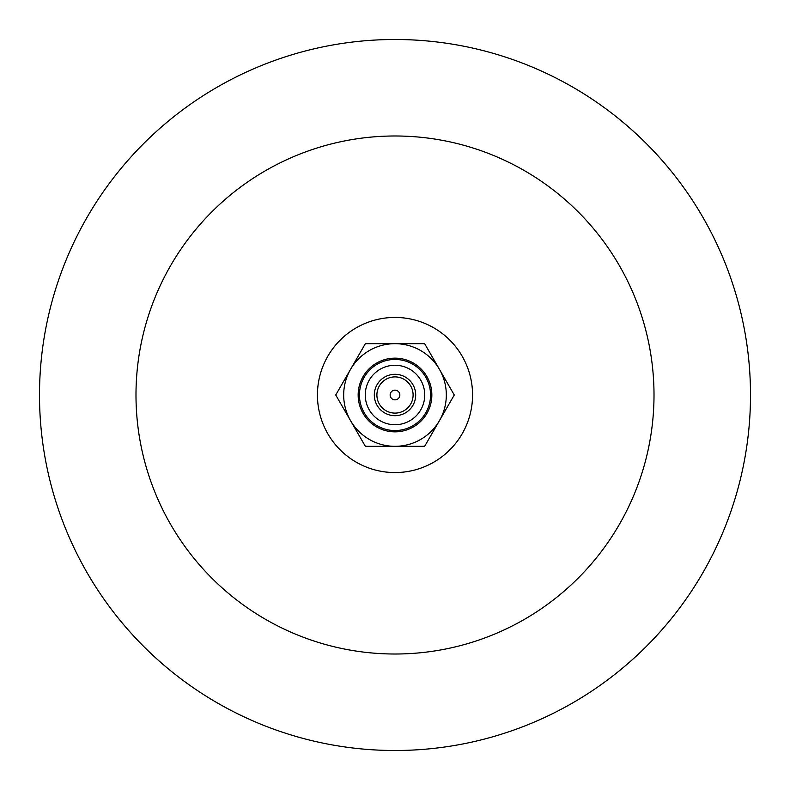 <?xml version="1.0" encoding="UTF-8"?>
<svg xmlns="http://www.w3.org/2000/svg" width="790" height="790" viewBox="0 0 790 790"><rect width="100%" height="100%" fill="white"/><g stroke="black" fill="none" stroke-linecap="round" stroke-linejoin="round"><path stroke-width="1.19" d="M472.568 395A77.568 77.568 0 0 0 395 317.432A77.568 77.568 0 0 0 317.432 395A77.568 77.568 0 0 0 395 472.568A77.568 77.568 0 0 0 472.568 395M135.989 395A259.011 259.011 0 0 0 395 654.011A259.011 259.011 0 0 0 654.011 395A259.011 259.011 0 0 0 395 135.989A259.011 259.011 0 0 0 135.989 395M39.5 395A355.5 355.5 0 0 0 395 750.5A355.5 355.5 0 0 0 750.5 395A355.5 355.5 0 0 0 395 39.5A355.5 355.5 0 0 0 39.5 395M395 376.899A18.101 18.101 0 0 0 376.899 395A18.101 18.101 0 0 0 395 413.101A18.101 18.101 0 0 0 413.101 395A18.101 18.101 0 0 0 395 376.899M395 415.688A20.688 20.688 0 0 1 374.312 395A20.688 20.688 0 0 1 395 374.312A20.688 20.688 0 0 1 415.688 395A20.688 20.688 0 0 1 395 415.688M395 399.849A4.849 4.849 0 0 0 399.849 395A4.849 4.849 0 0 0 395 390.151A4.849 4.849 0 0 0 390.151 395A4.849 4.849 0 0 0 395 399.849A4.849 4.849 0 0 0 399.849 395A4.849 4.849 0 0 0 395 390.151A4.849 4.849 0 0 0 390.151 395A4.849 4.849 0 0 0 395 399.849M395 359.45A35.55 35.55 0 0 0 359.45 395A35.55 35.55 0 0 0 395 430.55A35.55 35.55 0 0 0 430.55 395A35.55 35.55 0 0 0 395 359.45M395 365.266A29.734 29.734 0 0 0 365.266 395A29.734 29.734 0 0 0 395 424.734A29.734 29.734 0 0 0 424.734 395A29.734 29.734 0 0 0 395 365.266M347.245 333.884A77.568 77.568 0 0 1 456.116 347.245A77.568 77.568 0 0 1 442.756 456.116A77.568 77.568 0 0 1 333.884 442.756A77.568 77.568 0 0 1 347.245 333.884M395 446.32A51.32 51.32 0 0 0 446.32 395A51.32 51.32 0 0 0 395 343.68L365.365 343.68L335.74 395L365.365 446.32L424.635 446.32L454.26 395L424.635 343.68L395 343.68A51.32 51.32 0 0 0 343.68 395A51.32 51.32 0 0 0 395 446.32M395 358.156A36.844 36.844 0 0 0 358.156 395A36.844 36.844 0 0 0 395 431.844A36.844 36.844 0 0 0 431.844 395A36.844 36.844 0 0 0 395 358.156"/></g></svg>
